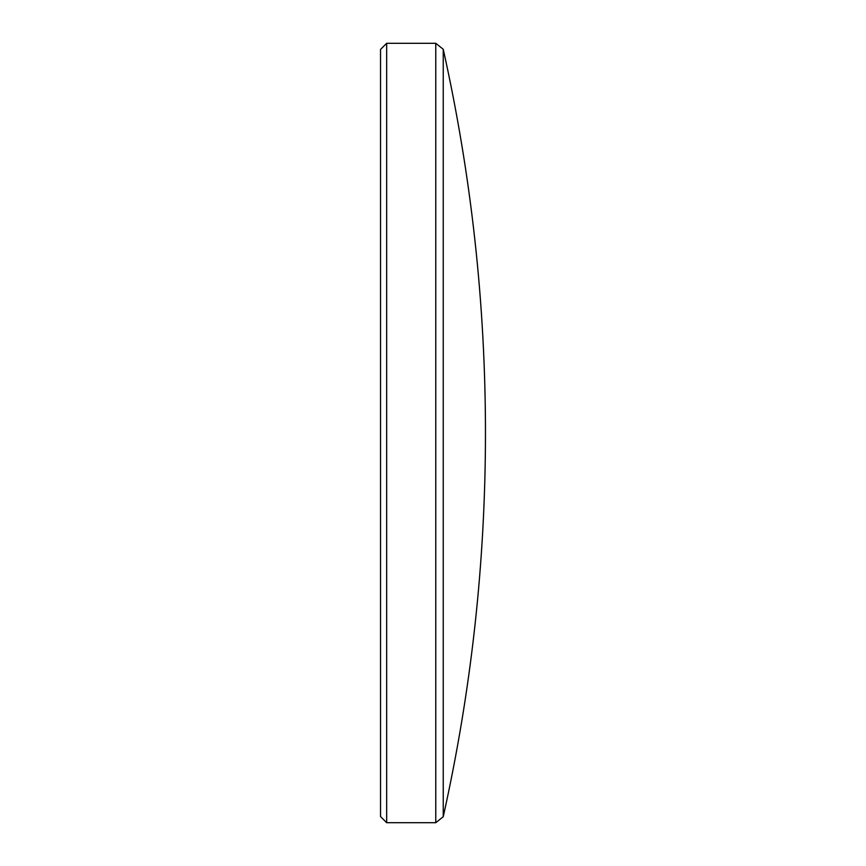 <?xml version="1.0" encoding="UTF-8"?>
<svg xmlns="http://www.w3.org/2000/svg" width="866" height="866" viewBox="0 0 866 866"><rect width="100%" height="100%" fill="white"/><g stroke="black" fill="none" stroke-linecap="round" stroke-linejoin="round"><path stroke-width="1.3" d="M443.24 816.725C471.353 690.364 485.425 562.456 485.469 433C485.425 303.544 471.353 175.636 443.24 49.275L443.24 816.725L435.76 822.7L435.76 43.3L386.669 43.3L386.669 822.7L435.76 822.7M386.669 822.7L380.531 816.562L380.531 49.438L386.669 43.3M443.24 49.275L435.76 43.3"/></g></svg>
